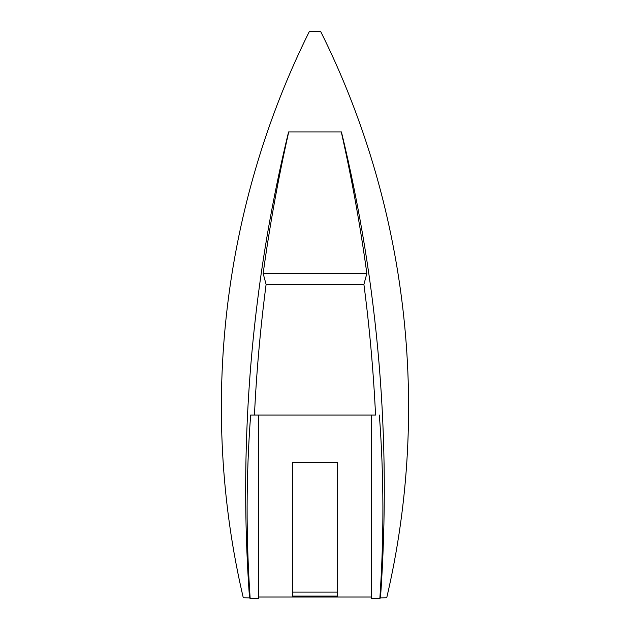 <?xml version="1.0" encoding="UTF-8"?>
<svg xmlns="http://www.w3.org/2000/svg" width="630" height="630" viewBox="0 0 630 630"><rect width="100%" height="100%" fill="white"/><g stroke="black" fill="none" stroke-linecap="round" stroke-linejoin="round"><path stroke-width="0.94" d="M258.379 597.019L371.629 597.019M258.379 415.044L258.379 598.5L250.165 598.5L249.519 597.878L243.275 597.76C198.631 407.13 222.973 205.191 309.338 31.5L320.67 31.5C406.988 204.333 431.282 407.185 386.733 597.76L380.488 597.878L379.843 598.5L371.629 598.5L371.629 415.044M250.165 598.5C245.928 536.728 246.094 475.579 250.653 415.044L375.559 415.044C373.464 371.353 369.582 327.82 363.904 284.429L366.849 273.483C360.352 225.942 351.823 178.747 341.279 131.914L288.579 131.914C274.948 187.937 264.537 244.684 257.347 302.14C245.164 399.27 242.432 499.763 249.519 597.878M379.843 598.5C384.079 536.728 383.914 475.579 379.355 415.044M380.488 597.878C391.545 440.134 378.528 284.815 341.428 131.914L341.279 131.914M250.653 415.044L254.449 415.044C256.544 371.353 260.426 327.82 266.104 284.429L363.904 284.429M266.104 284.429L263.159 273.483L366.849 273.483M263.159 273.483C269.656 225.942 278.184 178.747 288.729 131.914M337.656 596.106L337.656 462.239L292.351 462.239L292.351 596.106L337.656 596.106M337.656 592.113L292.351 592.113"/></g></svg>
